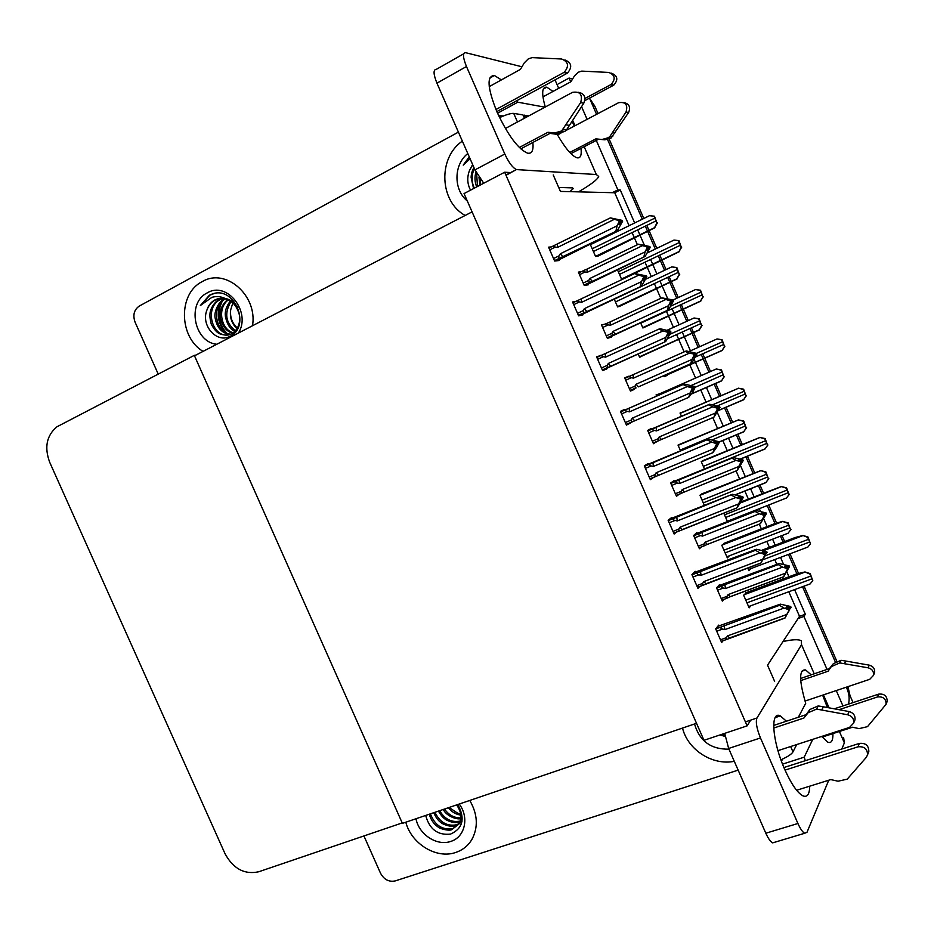<?xml version="1.0" encoding="UTF-8"?>
<svg xmlns="http://www.w3.org/2000/svg" width="934" height="934" viewBox="0 0 934 934"><rect width="100%" height="100%" fill="white"/><g stroke="black" fill="none" stroke-linecap="round" stroke-linejoin="round"><path stroke-width="1.4" d="M774.625 681.376L767.538 665.16L798.08 618.53L803.917 616.428L805.33 614.233L794.589 589.623M634.665 222.957L620.269 189.964L617.864 189.882L612.284 192.684L560.435 191.423L553.22 174.938M788.985 576.78L786.767 571.678M783.463 564.113L780.532 557.388M775.197 545.152L772.593 539.187M767.106 526.601L763.685 518.755M760.369 511.167L759.295 508.715M754.065 496.725L750.551 488.657M745.18 476.34L740.557 465.739M732.91 448.203L728.485 438.058M723.22 425.986L717.394 412.618M711.708 399.6L706.373 387.377M701.224 375.55L694.184 359.415M690.448 350.845L684.353 336.894M684.283 336.73L682.24 332.025M679.088 324.798L674.208 313.614M674.091 313.345L672.071 308.734M667.6 298.46L662.299 286.306M662.113 285.874L659.976 280.994M656.894 273.931L652.913 264.789M652.691 264.275L650.601 259.5M644.297 245.035L640.187 235.625M639.883 234.924L637.689 229.869M803.917 616.428L827.034 669.421M836.257 690.576L842.958 705.952M589.506 98.128L596.569 114.333L592.833 105.764L594.83 106.172L598.04 113.563M607.602 139.633L642.3 219.21L607.602 139.633M645.324 226.145L647.531 231.212L645.324 226.145M647.834 231.901L655.318 249.063L647.834 231.901M658.26 255.834L660.35 260.621L658.26 255.834M660.583 261.135L664.576 270.3L660.583 261.135M667.658 277.375L669.795 282.266L667.658 277.375M669.982 282.698L676.765 298.261L669.982 282.698M679.777 305.173L681.797 309.796L679.777 305.173M681.913 310.076L686.805 321.284L681.913 310.076M689.957 328.523L692.012 333.24L689.957 328.523M692.082 333.403L698.177 347.378L692.082 333.403M701.259 354.441L703.197 358.901L701.259 354.441M703.209 358.925L708.976 372.152L703.209 358.925M714.148 384.002L719.495 396.261L714.148 384.002M724.527 407.808L731.018 422.705L724.527 407.808M736.296 434.8L740.72 444.969L736.296 434.8M745.857 456.749L753.026 473.164L745.857 456.749M758.408 485.517L761.922 493.596L758.408 485.517M767.164 505.609L774.986 523.542L767.164 505.609M780.485 536.151L783.089 542.14L780.485 536.151M788.436 554.399L796.912 573.838L788.436 554.399M802.528 586.704L835.3 661.891L802.528 586.704M847.897 686.665L847.021 688.778L846.332 687.191L853.057 702.601M558.298 83.908L569.086 78.047L572.635 78.946M569.086 78.047L570.732 81.842M581.567 106.663L587.089 119.342M596.289 140.415L617.864 189.882M629.096 225.701L614.724 192.743L612.284 192.684M614.724 192.743L620.269 189.964M798.08 618.53L799.516 616.335L788.798 591.759M783.206 578.928L782.447 577.2M776.854 564.393L774.753 559.571M769.429 547.359L766.826 541.393M761.35 528.831L759.295 524.137M748.332 499.001L744.818 490.957M739.459 478.652L736.085 470.934M727.201 450.562L722.776 440.439M717.522 428.391L712.829 417.626M706.034 402.052L700.71 389.84M695.561 378.036L689.537 364.237M684.143 351.873L678.714 339.439M678.644 339.276L676.601 334.582M673.449 327.367L668.581 316.194M668.464 315.925L666.456 311.326M660.793 298.343L656.684 288.933M656.497 288.501L654.372 283.632M651.29 276.581L647.32 267.463M647.087 266.937L645.009 262.174M637.397 244.72L634.618 238.333M634.314 237.645L632.108 232.601M799.516 616.335L805.33 614.233M551.305 246.926L548.562 247.16L554.633 261.018L559.197 260.516L558.894 259.827M590.136 244.019L595.577 256.476L599.231 255.554M592.903 243.47L590.918 243.634M576.08 301.297L572.565 301.986L578.625 315.832L582.979 314.84L582.688 314.186M614.187 299.043L617.631 306.936L621.11 305.616M600.819 355.585L596.522 356.718L602.57 370.529L606.703 369.058L606.446 368.451M638.191 353.963L639.65 357.302L642.954 355.585M624.671 410.096L624.414 409.512L620.445 411.345L626.481 425.133L630.181 422.693M648.348 464.186L648.068 463.556L644.308 465.868L650.344 479.632L654.022 477.146M719.11 625.838L718.783 625.091L715.666 628.839L721.655 642.522L723.114 640.689M724.854 543.004L721.807 545.281L727.329 557.913L729.396 555.777M703.15 493.35L699.94 495.23L704.423 505.516M681.411 443.603L678.026 445.098L680.547 450.877M659.638 393.774L656.077 394.884L656.625 396.133M695.561 572.052L695.258 571.351L691.919 574.62L697.931 588.327L699.764 586.435M671.978 518.172L671.686 517.506L668.137 520.296L674.15 534.026L676.636 531.96M746.511 592.576L743.639 595.238L749.161 607.859L750.854 605.711M581.31 271.701L578.391 272.109L584.24 285.477L588.397 284.777L588.116 284.134M617.432 269.716L621.577 279.196L623.445 278.881M605.536 323.97L601.519 324.974L607.357 338.318L611.315 337.174L611.046 336.567M640.596 322.755L642.884 327.986L646.059 326.55M628.594 376.694L624.612 377.745L630.438 391.066L634.186 389.466L633.941 388.894M651.512 429.08L651.255 428.484L647.647 430.422L653.473 443.72L656.906 441.397M674.325 481.243L674.056 480.625L670.659 483.006L676.461 496.281L679.357 494.121M719.845 585.303L719.542 584.614L716.541 587.883L722.321 601.111L723.873 599.336M729.01 521.16L729.979 520.273M723.757 513.14L727.516 521.756M704.353 460.03L701.247 461.594L704.516 469.09M697.103 533.326L696.822 532.672L693.612 535.486L699.414 548.737L701.422 546.869M663.724 375.678L664.156 376.694L667.355 375.328L667.109 374.756M683.303 411.836L680.034 413.038L681.47 416.319M747.737 568.047L748.905 570.709L750.667 568.689M504.664 172.23L464.046 193.572L703.979 740.3L747.142 725.858L504.664 172.23L511.213 172.592M747.142 725.858L750.679 720.126M653.275 443.265L657.022 441.677M624.683 377.931L628.407 376.262M607.357 323.129L605.524 323.935M626.387 424.912L630.403 423.172M596.733 357.185L600.714 355.364M402.402 823.368L194.505 355.819L472.079 211.878L696.519 723.301L402.402 823.368M194.307 355.364L56.904 426.815C46.572 435.536 44.178 447.374 49.724 462.342L225.047 853.746C233.278 868.795 244.498 874.808 258.695 871.772L402.204 822.924L194.307 355.364L195.93 355.083M847.021 688.778C849.193 693.857 849.683 698.971 848.516 704.108M589.634 98.42L594.83 106.172M608.524 137.602L643.795 218.486M646.807 225.421L649.025 230.488M649.27 231.048L656.812 248.351M659.754 255.11L661.844 259.909M662.078 260.423L666.07 269.587M669.153 276.674L671.289 281.566M671.441 281.916L678.271 297.572M681.283 304.484L683.303 309.107M683.419 309.376L688.311 320.596M691.464 327.846L693.518 332.562M693.577 332.691L699.694 346.712M702.765 353.764L710.494 371.498M715.654 383.337L721.001 395.607M726.045 407.154L732.56 422.11M737.813 434.158L742.25 444.339M747.387 456.119L754.59 472.651M759.937 484.898L763.463 492.977M768.705 505.002L776.586 523.098M782.015 535.556L784.63 541.545M789.977 553.815L798.547 573.453M804.069 586.132L836.747 661.097M847.944 686.77L850.033 695.667M762.179 550.138L795.056 537.564L802.913 535.474L807.688 537.377L810.49 543.798L807.77 547.172M802.913 535.474L807.992 536.992L810.49 543.798M745.566 592.927L796.83 573.85L804.968 571.947L809.906 574.071L812.802 580.691L809.976 584.03M804.968 571.947L810.222 573.628L812.802 580.691M789.37 494.226L786.405 498.126L789.043 494.565L786.241 488.132L781.396 486.614L786.568 487.805L789.043 494.565M740.931 501.955L781.56 486.451M767.911 444.969L765.016 449.009L767.561 445.249L764.759 438.805L759.984 437.474L765.121 438.536L767.561 445.249M702.251 460.894L760.159 437.334M746.429 395.619L743.581 399.81L746.044 395.853L743.242 389.396L738.549 388.252L743.627 389.186L746.044 395.853M680.104 413.202L738.736 388.147M790.981 529.461L787.911 533.396L790.643 529.858L787.747 523.215L782.727 521.499L788.086 522.83L790.643 529.858M723.652 543.471L774.905 523.565L782.902 521.312M768.81 478.593L765.81 482.68L768.449 478.92L765.553 472.265L760.79 470.596L765.915 471.95L768.449 478.92M701.457 494.039L760.79 470.596M746.605 427.632L743.662 431.858L746.208 427.9L743.312 421.234L738.455 419.926L743.709 420.977L746.208 427.9M678.364 444.888L738.654 419.798M724.364 376.577L721.468 380.967L723.943 376.787L721.036 370.121L716.261 369L721.457 369.911L723.943 376.787M656.24 395.269L716.471 368.907M718.409 585.851L779.073 563.552L789.125 565.864L788.518 566.961L785.296 565.712L784.595 566.611L788.074 568.444L786.603 571.223L789.464 566.646L783.603 576.85L730.201 596.744L728.111 594.608L726.944 596.371L721.188 598.519M787.152 567.475L788.518 566.961M789.125 565.864L788.424 566.763M787.747 567.697L788.681 567.347M788.728 566.681L789.382 566.436M788.775 567.545L789.464 566.646M725.461 588.56L782.622 567.101L778.244 564.58L724.924 584.661L725.461 588.56L723.313 588.046C721.352 587.533 721.13 586.774 722.636 585.793L716.611 588.058M782.622 567.101L787.023 568.572L787.724 567.662M779.073 563.552L778.244 564.58M787.023 568.572L787.374 569.355L788.074 568.444M724.924 584.661L722.636 585.793M730.201 596.744L726.897 598.215L726.944 596.371M783.603 576.85L785.307 573.254L728.111 594.608M787.374 569.355L785.307 573.254M788.67 611.268L785.027 618.028L727.352 639.195L726.22 639.568L726.348 637.689L720.464 639.813M716.705 631.221L722.577 629.072L724.807 629.633L784.023 608.081L788.588 609.633L788.95 610.451L786.802 614.455L727.551 635.891L726.348 637.689M717.756 626.329L780.345 604.146L779.493 605.337L715.701 628.944M780.345 604.146L790.748 606.516L790.036 607.544L786.79 606.446L786.066 607.485L789.312 608.594L788.868 611.198M785.027 618.028L786.802 614.455M788.95 610.451L789.674 609.412M729.723 638.004L727.551 635.891M790.421 607.334L791.11 607.322M722.577 629.072C720.558 628.535 720.324 627.741 721.877 626.691M724.807 629.633L724.247 625.5M789.312 608.594L788.588 609.633M784.023 608.081L779.493 605.337M790.748 606.516L790.036 607.544M788.553 608.326L790.129 607.754M790.386 608.361L789.195 608.548M790.304 608.151L791.016 607.112M501.395 79.904L494.39 75.502C486.509 75.806 487.396 88.018 497.051 112.138C507.979 135.325 518.125 148.996 527.512 153.153C531.866 154.005 533.653 150.444 532.87 142.458M252.507 325.744C257.807 295.564 225.666 267.486 202.386 281.543L202.246 281.613C178.009 293.428 178.756 337.151 203.063 351.382C178.756 337.151 178.009 293.428 202.246 281.613L202.386 281.543C225.666 267.486 257.807 295.564 252.507 325.744M549.986 133.387L557.201 134.356C565.152 148.144 571.76 155.955 576.99 157.799C580.469 158.465 581.8 155.324 580.995 148.389M544.954 107.188L517.821 102.191L516.922 100.627M497.542 113.236L517.821 102.191M503.519 115.933L498.686 115.746M158.208 374.09L135.068 322.137C132.628 315.12 134.029 309.761 139.306 306.048L458.407 132.126M574.258 126.125L572.145 121.327M553.033 91.427L546.799 87.189C541.895 86.687 541.393 93.295 545.281 107.013M521.966 66.781L465.646 52.689C462.54 52.806 462.82 57.406 466.475 66.512L436.937 83.161C433.318 74.136 433.142 69.513 436.388 69.314L463.731 53.775M483.73 183.227L474.962 169.871L504.804 154.04L466.475 66.512M504.804 154.04C508.89 162.738 512.766 167.91 516.444 169.533L506.018 175.312M578.45 191.867C590.685 184.769 597.433 179.643 598.694 176.468L596.324 174.53L516.899 169.614M474.962 169.871L436.937 83.161M558.695 187.442L572.484 187.886L573.359 188.528L569.868 191.657M462.353 141.116C437.626 157.904 439.517 201.592 465.167 215.462C439.517 201.592 437.626 157.904 462.353 141.116M500.355 117.275L499.492 115.302M782.54 764.129L804.209 757.17L812.755 739.343M786.451 721.2L780.299 715.911C770.013 710.284 772.255 741.678 784.817 769.616C791.367 784.128 797.403 792.873 802.936 795.861C807.291 797.566 809.544 794.344 809.708 786.183M805.295 760.696L804.209 757.17M455.687 852.473C462.587 850.15 467.946 845.9 471.763 839.701C478.418 827.372 477.753 814.296 469.755 800.45C477.753 814.296 478.418 827.372 471.763 839.701C467.946 845.9 462.587 850.15 455.687 852.473C436.528 859.292 411.322 843.822 405.811 822.212C411.322 843.822 436.528 859.292 455.687 852.473M782.89 758.887L781.314 760.906M811.179 674.85L805.598 669.947C798.979 669.199 799.014 680.314 805.715 703.302L798.348 717.242M738.152 770.118L395.234 880.914C388.953 882.186 384.049 879.618 380.523 873.22L363.933 835.953M821.663 736.447L827.851 742.215C831.365 743.511 833.058 740.639 832.941 733.587M827.384 707.528L822.632 695.153M814.238 673.811L801.535 644.717L756.96 718.013C755.524 721.924 756.692 728.567 760.463 737.953L728.648 748.461L724.702 733.365M774.951 842.176L772.675 842.865C770.503 841.756 768.215 838.534 765.822 833.221L797.916 823.496L760.463 737.953M797.916 823.496C800.333 828.855 802.586 832.112 804.676 833.268L806.988 832.287L828.75 780.24M843.635 737.732L844.371 742.857L841.791 749.033M765.822 833.221L728.648 748.461M799.773 716.775L799.317 715.421M682.52 728.065C687.716 749.733 712.455 765.787 734.287 761.315C712.455 765.787 687.716 749.733 682.52 728.065M801.535 644.717L801.337 640.806C798.722 639.171 792.604 639.416 783.007 641.553M781.945 760.708L781.431 759.529M695.235 534.061L755.956 510.548L766.02 512.883L765.355 513.852L762.156 512.638L761.385 513.408L764.514 514.424L763.393 518.02L766.37 513.665L760.416 523.717L707.318 544.417L705.17 542.164L704.026 543.938L698.293 546.18M764.175 514.319L765.355 513.852M766.02 512.883L765.273 513.653M764.584 514.599L765.53 514.237M765.401 513.805L766.277 513.466M765.611 514.436L766.37 513.665M702.52 536.093L759.354 513.77L755.057 511.423L702.029 532.31L702.52 536.093L700.372 535.602C698.422 535.112 698.212 534.376 699.729 533.407L693.74 535.766M759.354 513.77L763.743 515.194L764.514 514.424M703.069 531.399L755.057 511.423M763.743 515.194L764.094 515.988L764.853 515.206M702.029 532.31L699.729 533.407M707.318 544.417L704.061 545.841L704.026 543.938M760.416 523.717L762.051 519.934L705.17 542.164M764.094 515.988L762.051 519.934M671.499 482.411L732.793 457.45L742.88 459.808L742.156 460.649L738.957 459.458L738.14 460.1L741.596 461.875L740.148 464.723L743.219 460.59L737.195 470.491L684.4 491.996L682.194 489.614L681.049 491.424L675.352 493.747M741.152 461.057L742.156 460.649M742.88 459.808L742.063 460.439M741.398 461.408L742.32 461.034M741.281 461.151L743.137 460.392M742.413 461.233L743.219 460.59M740.358 464.326L740.977 464.07M679.532 483.532L736.05 460.345L731.824 458.174L679.088 479.866L679.532 483.532L677.395 483.065C675.457 482.598 675.247 481.897 676.776 480.94L670.822 483.392M736.05 460.345L740.428 461.723L741.246 461.081M732.793 457.45L731.824 458.174M740.428 461.723L740.779 462.517L741.596 461.875M679.088 479.866L676.776 480.94M684.4 491.996L681.201 493.374L681.049 491.424M737.195 470.491L738.747 466.521L682.194 489.614M740.779 462.517L738.747 466.521M647.764 430.679L709.583 404.247L719.694 406.64L718.911 407.341L715.724 406.197L714.849 406.699L718.293 408.438L716.868 411.334L720.044 407.422L713.938 417.159L661.435 439.482L659.171 436.972L658.038 438.805L652.376 441.222M717.989 407.738L718.911 407.341M719.694 406.64L718.818 407.142M718.153 408.123L719.075 407.726M718.106 408.006L719.951 407.224M719.168 407.936L720.044 407.422M716.95 411.147L717.744 410.808M656.509 430.889L712.712 406.827L708.556 404.819L656.123 427.328L656.509 430.889L654.384 430.446C652.446 430.002 652.247 429.313 653.788 428.379L647.869 430.924M712.712 406.827L717.067 408.158L717.942 407.656M709.583 404.247L708.556 404.819M717.067 408.158L717.417 408.952L718.293 408.438M656.123 427.328L653.788 428.379M661.435 439.482L658.307 440.801L658.038 438.805M713.938 417.159L715.409 413.015L659.171 436.972M717.417 408.952L715.409 413.015M764.502 556.407L761.012 563.015L703.641 585.023L702.578 585.361L702.601 583.435L696.752 585.653M692.981 577.037L698.819 574.807L701.037 575.332L759.914 552.858L764.467 554.364L764.829 555.193L762.704 559.244L703.792 581.613L702.601 583.435M693.88 572.694L756.388 549.274L755.466 550.289L692.024 574.83M756.388 549.274L766.826 551.667L766.043 552.566L762.809 551.492L762.016 552.391L765.261 553.465L764.105 557.166L764.888 556.255M761.012 563.015L762.704 559.244M764.829 555.193L765.611 554.282M706.022 583.855L703.792 581.613M766.312 552.566L767.176 552.484M698.819 574.807C696.811 574.293 696.589 573.511 698.153 572.484M701.037 575.332L700.535 571.328M765.261 553.465L764.467 554.364M759.914 552.858L755.466 550.289M766.826 551.667L766.043 552.566M764.759 553.302L766.137 552.776M766.394 553.372L765.296 553.558M766.3 553.173L767.083 552.274M740.288 501.441L743.195 497.53L741.117 501.616L736.961 507.898L679.882 530.734L678.89 531.061L678.808 529.076L672.994 531.388M669.223 522.76L675.025 520.436L677.232 520.938L735.77 497.53L740.3 498.989L740.662 499.818L738.561 503.928L679.987 527.231L678.808 529.076M669.655 519.094L732.396 494.296L668.289 520.635M732.396 494.296L742.845 496.713L742.005 497.472L738.782 496.433L737.93 497.192L741.152 498.231L740.02 501.978L740.872 501.208M736.961 507.898L738.561 503.928M740.662 499.818L741.514 499.048M682.275 529.601L679.987 527.231M740.977 498.172L743.195 497.53M675.025 520.436C673.017 519.946 672.807 519.187 674.383 518.183M677.232 520.938L676.788 517.051M741.152 498.231L740.3 498.989M735.77 497.53L731.392 495.148M742.845 496.713L742.005 497.472M740.907 498.149L742.098 497.682M742.355 498.289L741.257 498.476M742.261 498.079L743.114 497.32M716.039 446.37L719.18 442.483L717.114 446.615L712.852 452.686L656.077 476.363L655.178 476.655L654.979 474.624L649.2 477.029M645.417 468.378L651.185 465.961L653.391 466.44L711.58 442.097L716.086 443.51L716.448 444.339L714.37 448.507L656.147 472.744L654.979 474.624M644.32 465.879L708.346 439.213L644.518 466.323M708.346 439.213L718.818 441.665L713.798 441.887L717.008 442.891L715.888 446.686L716.798 446.055M712.852 452.686L714.37 448.507M716.448 444.339L717.359 443.72M658.493 475.254L656.147 472.744M717.102 443.101L719.18 442.483M651.185 465.961C649.188 465.494 648.99 464.77 650.578 463.778M653.391 466.44L652.994 462.68M718.818 441.665L716.086 443.51M711.58 442.097L707.271 439.902M718.269 443.101L717.184 443.3M718.188 442.891L719.087 442.272M691.744 391.206L695.106 387.33L693.075 391.521L688.697 397.359L632.236 421.876L631.431 422.156L631.092 420.067L625.348 422.565M621.565 413.902L627.298 411.392L629.493 411.836L687.331 386.559L691.837 387.925L692.187 388.754L690.133 392.981L632.248 418.152L631.092 420.067M620.666 411.859L684.26 384.026L620.69 411.917M684.26 384.026L694.756 386.513L689.607 386.478L692.818 387.458L691.709 391.288L692.689 390.797M688.697 397.359L690.133 392.981M692.187 388.754L693.168 388.275M634.665 420.802L632.248 418.152M722.998 374.884L695.106 387.33M627.298 411.392C625.313 410.948 625.126 410.248 626.726 409.279M629.493 411.836L629.154 408.205M692.818 387.458L691.837 387.925M687.331 386.559L683.116 384.563M694.756 386.513L693.787 386.98M692.888 387.622L693.88 387.19M694.149 387.797L693.063 388.019M694.055 387.587L695.024 387.12M505.387 128.495L572.507 92.349C580.107 91.193 582.828 94.603 580.668 102.588L561.614 130.97L554.866 132.908L558.112 133.364L551.212 132.733L520.763 148.868M495.942 109.535L563.832 72.49L567.055 73.319L496.818 111.59M569.775 152.452L595.869 138.862L604.905 139.808L611.069 138.057L628.605 112.512L626.049 111.975C628.068 104.748 625.593 101.654 618.612 102.693L565.829 130.573M560.855 133.2L557.54 134.951M584.824 100.627L613.755 85.157C618.448 79.74 617.689 75.759 611.49 73.202M584.953 98.467L610.766 84.667L613.416 85.356M595.869 138.862L598.566 139.236L570.908 153.631M604.905 139.808L598.566 139.236M612.751 136.527L610.112 136.13L608.431 137.683L602.232 139.435M610.112 136.13L626.049 111.975M628.605 112.512C630.777 107.06 629.201 103.756 623.877 102.588M615.436 132.593L612.809 132.184M489.241 86.629L520.436 69.361L524.278 62.882L528.317 58.865L532.158 57.616L561.649 59.005C568.467 61.819 569.32 66.232 564.218 72.268L563.832 72.49M613.755 85.157L611.116 84.469C615.821 79.028 615.062 75.012 608.828 72.443L581.765 71.112L578.239 72.233L574.503 75.864L570.943 81.725L542.946 96.891M519.304 147.467L547.931 132.289L551.212 132.733M547.931 132.289L554.866 132.908M567.055 73.319L567.428 73.097C572.507 67.108 571.655 62.718 564.883 59.916M558.112 133.364L564.813 131.425L566.623 129.733L583.773 103.23C586.108 97.113 584.31 93.47 578.391 92.303M566.623 129.733L563.436 129.254M569.53 125.401L566.354 124.899M528.854 115.863L523.297 115.641M525.41 117.707L524.278 115.115M524.429 118.233L522.97 114.905L513.712 113.399C510.968 113.201 506.263 114.613 499.585 117.626M785.027 770.106L858.007 746.826C864.289 746.219 867.464 748.905 867.546 754.87L866.273 757.381L847.22 779.154L838.067 781.209L830.781 779.598L796.62 790.269M783.918 767.526L859.338 743.417L858.007 746.826M777.94 750.656L849.531 727.399L853.606 723.126C854.108 718.876 852.135 716.098 847.687 714.767L816.631 709.093L818.207 705.941L823.321 706.781L821.768 709.945M834.307 708.813L878.544 694.16L877.446 696.974L839.001 709.688M805.015 701.072L869.752 679.31L873.477 675.375C873.944 671.488 872.146 668.966 868.095 667.798L839.748 662.918L841.055 660.315L845.725 661.038L869.239 665.148L868.095 667.798M822.165 737.089L852.509 727.236L859.163 728.613L867.523 726.64L886.121 704.224C886.062 698.772 883.167 696.355 877.446 696.974M886.705 702.625L887.172 701.364C887.113 695.935 884.229 693.542 878.544 694.16M773.714 728.053L803.882 718.048L809.778 709.548L818.207 705.941M809.778 709.548L808.144 712.712L816.631 709.093M808.144 712.712L803.882 718.048M773.667 725.449L805.54 714.849M800.613 678.481L829.45 668.592L833.338 663.689L841.055 660.315M833.338 663.689L828.084 671.231L800.718 680.606M828.084 671.231L829.45 668.592M873.979 674.161L874.598 672.678C875.065 668.814 873.278 666.304 869.239 665.148M831.996 666.316L839.748 662.918M844.453 663.654L845.725 661.038M854.295 721.48L854.972 719.857C855.462 715.642 853.501 712.875 849.076 711.556L823.321 706.781M868.305 752.792L868.818 751.403C868.737 745.472 865.573 742.81 859.338 743.417M796.69 744.561L792.989 751.905C791.472 754.322 787.444 756.937 780.894 759.751M467.28 200.927C453.364 189.824 453.55 164.618 467.794 153.538M470.094 158.78L463.229 165.108L469.253 156.865M472.627 164.547L469.475 170.548C466.907 177.378 467.257 183.916 470.538 190.151M474.402 168.61C471.331 175.148 471.308 181.663 474.332 188.166M473.947 167.56C472.207 170.478 471.261 173.747 471.11 177.343L473.561 188.563M476.655 173.397L477.472 186.508M476.013 172.136C474.46 176.783 474.67 181.71 476.679 186.928M479.913 178.744L480.73 184.804M478.99 177.378L479.913 185.236M483.1 182.62L483.252 183.473M472.709 164.734L469.475 170.548M472.394 174.751L472.16 180.402M469.335 157.052L463.229 165.108M222.245 298.355L219.105 299.616C215.684 301.448 212.964 304.729 210.932 309.446C209.473 313.053 209.59 317.957 211.271 324.156C214.096 329.597 217.155 332.924 220.436 334.103C225.339 335.493 229.134 335.364 231.83 333.707L232.648 333.228C238.24 328.99 240.482 322.86 239.396 314.851C236.897 306.527 233.839 302.406 227.195 299.51C222.234 296.615 217.155 295.88 211.948 297.304L200.355 305.523L209.391 295.237L212.508 293.871C235.205 285.804 251.304 327.227 229.671 336.485C216.875 343.35 200.565 325.662 206.904 310.111C208.282 305.616 210.827 302.289 214.528 300.129L215.17 300.059C211.341 302.161 208.586 305.511 206.904 310.111M216.793 344.261C193.968 342.194 186.52 302.686 207.255 292.891C227.079 280.702 251.596 312.131 238.45 333.041M227.195 299.51C222.899 297.794 218.766 297.958 214.797 299.989L214.528 300.129M233.115 333.508L235.672 331.71M237.901 307.484C234.784 302.499 230.558 299.487 225.211 298.448M220.307 298.366L215.17 300.059M222.899 298.401L220.401 299.475C204.009 307.309 211.89 337.536 228.386 334.979M224.861 298.74L224.288 299.032C219.642 300.269 213.501 311.512 215.17 318.179C217.12 328.079 222.152 333.496 230.266 334.419M225.526 298.915C210.57 306.107 215.707 333.461 230.885 334.174M228.223 299.954C216.886 308.337 221.113 329.585 233.267 332.808M227.534 299.651C221.381 305.208 219.058 311.652 220.564 318.949C222.864 326.947 226.904 331.698 232.683 333.204M231.013 301.577C224.078 313.159 225.573 322.895 235.508 330.799M230.313 301.11C226.32 306.282 224.685 311.442 225.421 316.579C227.172 324.577 230.359 329.515 234.959 331.372M237.423 328.114C232.169 323.327 229.916 317.256 230.675 309.913C229.577 317.397 231.714 323.666 237.073 328.71M232.799 303.025L230.675 309.913M222.245 301.262C216.735 312.867 218.147 323.421 226.507 332.936M214.33 293.463L209.928 295.179L200.355 305.523M220.891 302.663C216.384 313.31 217.739 323.129 224.966 332.107M728.952 749.15C711.007 749.488 699.531 741.106 694.534 723.978M721.433 734.463L724.877 735.385M719.904 734.965L725.018 736.377M721.83 734.322L724.772 735.362M459.224 804.034C469.498 817.495 464.922 837.284 450.772 841.406C437.03 846.414 418.806 834.459 416.004 818.744M457.823 804.513C465.354 818.593 462.925 828.458 450.562 834.097C437.731 835.475 429.442 829.264 425.694 815.44M429.301 814.214C430.831 819.737 433.691 823.94 437.883 826.835C439.155 828.68 449.803 831.423 451.893 829.509L458.933 824.057C462.33 818.698 461.571 812.311 456.656 804.91M430.399 813.841C434.894 825.387 442.377 830.303 452.827 828.563L458.933 824.057M434.94 812.3C439.914 822.387 447.117 826.543 456.563 824.78L459.178 823.636M459.598 823.391L461.349 822.06M433.785 812.697C436.015 818.149 439.132 821.92 443.16 823.986C448.659 826.333 452.815 826.917 455.64 825.714L462.026 821.219M438.455 811.109C440.976 815.545 443.743 818.569 446.756 820.169C451.566 822.515 455.757 823.111 459.341 821.967L460.053 821.722M439.645 810.7C444.899 819.328 451.764 822.772 460.264 821.033M444.526 809.042C448.752 815.055 454.204 818.009 460.882 817.915M443.288 809.463C445.787 815.23 455.383 819.725 460.789 818.744M460.742 814.063L457.707 813.21L449.114 807.478M448.308 807.758C451.729 811.973 455.92 814.436 460.871 815.113M685.241 351.382L633.1 374.697L633.439 378.142L689.315 353.204L685.241 351.382L686.338 350.951L696.472 353.367L694.721 354.395M696.554 353.577L691.51 353.192L694.604 354.114L693.53 357.839L694.476 357.453L695.795 354.336L696.811 354.161L691.709 363.279L638.424 386.863L636.101 384.236L634.992 386.104L629.353 388.602M694.709 354.36L695.62 353.951M696.472 353.367L695.538 353.741M694.873 354.745L695.795 354.336M695.877 354.535L696.811 354.161M691.58 353.215L692.456 352.83M689.315 353.204L694.604 354.114M693.658 354.5L694.009 355.294L694.943 354.908M633.1 374.697L630.765 375.725C629.212 376.636 629.399 377.301 631.326 377.721L633.439 378.142M638.424 386.863L691.709 363.279M636.089 387.902L635.377 388.135L634.992 386.104M690.635 363.735L692.024 359.403L636.101 384.236M694.009 355.294L692.024 359.403M661.879 297.829L610.042 321.973L610.334 325.301L665.884 299.475L661.879 297.829L673.192 300.001L671.464 301.052M673.286 300.211L668.137 299.604L671.558 301.285L673.542 300.795L668.429 309.913L615.378 334.162L613.008 331.407L611.898 333.298L606.294 335.878M671.383 300.876L672.293 300.444M673.192 300.001L672.211 300.246M665.884 299.475L671.558 301.285L670.157 304.251L671.161 303.994L672.468 300.841M672.55 301.04L673.542 300.795M668.429 299.686L669.141 299.359M670.215 300.725L671.207 300.491M610.042 321.973L607.684 322.966C606.131 323.864 606.306 324.507 608.221 324.904L610.334 325.301M607.334 338.271L668.429 309.913M615.378 334.162L612.424 335.376L611.898 333.298M667.285 310.216L668.592 305.687L613.008 331.407M670.565 301.53L668.592 305.687M638.482 244.194L586.949 269.144L587.182 272.354L642.417 245.665L638.482 244.194L649.889 246.541L648.079 247.662M649.971 246.751L644.717 245.899L647.787 246.763L646.748 250.557L647.799 250.44L649.095 247.241L650.227 247.335L645.114 256.441L592.284 281.368L589.856 278.484L588.759 280.398L583.19 283.072M648.021 247.288L648.92 246.856M649.889 246.541L648.838 246.646M648.044 247.755L649.095 247.241M649.177 247.44L650.227 247.335M642.417 245.665L647.787 246.763M646.725 246.868L648.126 247.557M586.949 269.144L584.579 270.124C583.003 271 583.178 271.619 585.081 271.981L587.182 272.354M585.898 285.197L645.114 256.441M592.284 281.368L589.424 282.512L588.759 280.398M643.888 256.593L645.125 251.888L589.856 278.484M647.075 247.662L645.125 251.888M724.901 346.199L722.11 350.519L724.504 346.362L721.678 339.906L717.067 338.949L722.087 339.743L724.504 346.362M722.11 350.519L663.969 376.274L722.309 350.437M703.337 296.697L700.5 301.075L702.905 296.802L700.091 290.334L695.55 289.552L700.523 290.229L702.905 296.802M643.024 327.939L700.815 301.098M681.738 247.101L678.96 251.631L681.283 247.148L678.458 240.668L673.998 240.085L678.925 240.622L681.283 247.148M623.27 278.916L679.287 251.678M602.453 370.249L665.709 341.517L608.349 367.296L607.637 367.541L607.17 365.404L601.461 367.996M597.667 359.31L603.364 356.718L605.547 357.138L663.047 330.916L667.53 332.235L667.892 333.064L665.86 337.349L608.314 363.466L607.17 365.404M668.721 332.235L670.647 331.243L660.128 328.733L658.902 329.107L596.826 357.407M665.58 331.021L666.432 330.636L665.382 330.963L668.931 332.726L667.483 335.785L670.997 332.06L665.709 341.517M664.506 341.926L665.86 337.349M667.892 333.064L668.931 332.726M610.789 366.245L608.314 363.466M669.97 332.399L670.997 332.06M603.364 356.718C601.391 356.298 601.216 355.62 602.827 354.675M605.547 357.138L605.267 353.624M668.569 331.909L667.53 332.235M669.608 331.582L666.432 330.636M663.047 330.916L658.902 329.107M670.647 331.243L668.767 332.352M669.876 332.189L668.896 332.632M670.729 331.453L669.701 331.792M579.757 315.575L641.53 286.143L586.867 311.582L583.82 312.82L583.201 310.637L577.527 313.322M573.721 304.636L579.395 301.939L581.567 302.336L638.716 275.168L643.176 276.441L643.538 277.27L641.53 281.613L584.334 308.675L583.201 310.637M644.495 276.744L646.48 275.88L634.653 273.545L578.882 299.966C577.259 300.888 577.422 301.542 579.395 301.939M641.565 275.472L644.647 277.083L643.211 280.177L644.32 279.978L645.744 276.884L646.842 276.697L641.53 286.143M640.257 286.388L641.53 281.613M643.538 277.27L644.647 277.083M586.867 311.582L584.334 308.675M645.744 276.884L646.842 276.697M581.567 302.336L581.333 298.938M644.285 276.254L643.176 276.441M645.394 276.067L642.218 275.168M638.716 275.168L634.653 273.545M646.48 275.88L644.623 277.013M645.651 276.674L644.6 277.176M646.573 276.09L645.476 276.277M556.991 260.761L617.316 230.663L559.968 257.994C558.497 258.099 558.24 257.352 559.186 255.776L553.547 258.555M549.741 249.845L555.368 247.055L557.54 247.428L614.339 219.315L618.787 220.541L619.149 221.37L617.152 225.771L560.318 253.779L559.186 255.776M620.234 221.148L622.278 220.412L610.357 217.879L554.889 245.152C553.255 246.062 553.418 246.693 555.368 247.055M617.491 219.817L620.316 221.323L618.903 224.452L620.071 224.405L621.484 221.276L622.639 221.23L617.316 230.663M615.973 230.745L617.152 225.771M619.149 221.37L620.316 221.323M562.898 256.827L560.318 253.779M621.484 221.276L622.639 221.23M557.54 247.428L557.365 244.159M619.954 220.494L618.787 220.541M621.122 220.459L617.969 219.583M614.339 219.315L610.357 217.879M622.278 220.412L621.472 221.066M621.39 221.066L620.153 221.673M622.371 220.622L621.215 220.669M702.076 325.441L699.251 329.971L701.632 325.592L698.714 318.903L694.032 317.992L699.169 318.763L701.632 325.592M639.568 357.115L699.473 329.9M679.754 274.211L676.87 278.811L679.275 274.304L676.356 267.603L671.756 266.89L676.835 267.533L679.275 274.304M618.938 306.632L677.22 278.846M657.396 222.899L654.571 227.662L656.894 222.922L653.963 216.209L649.445 215.707L654.465 216.198L656.894 222.922M597.853 256.22L654.932 227.709M763.335 559.571L809.603 542.012M765.506 555.672L808.435 539.338M763.65 550.616L802.761 535.672M746.966 602.827L811.88 578.858M745.776 600.13L810.677 576.115M744.059 594.748L804.804 572.157M725.648 517.471L788.144 492.755M724.504 514.856L786.988 490.093M740.382 502.936L781.396 486.614M740.51 459.061L764.946 449.032M704.481 469.02L766.662 443.428M703.337 466.393L765.495 440.755M701.317 461.758L759.984 437.474M718.526 410.493L743.534 399.822M717.335 405.916L745.145 394.008M712.735 404.726L743.978 391.334M680.174 413.365L738.549 388.252M725.134 552.893L789.72 528.002M723.955 550.196L788.518 525.247M722.04 545.059L782.727 521.499M735.77 494.716L765.74 482.703M703.279 502.877L767.514 477.052M702.088 500.169L766.312 474.285M699.963 495.3L760.615 470.759M717.043 442.973L743.592 431.893M712.338 439.809L745.274 426.009M680.197 450.06L744.071 423.242M678.131 445.343L738.455 419.926M691.697 393.891L721.468 380.967M691.265 385.45L721.784 372.117M656.263 395.316L716.261 369M717.557 590.206L723.313 588.046M727.107 598.18L721.889 600.118L726.897 598.215M726.395 639.545L721.176 641.424M596.324 174.53L584.194 146.72M575.029 125.716L572.717 120.439M558.719 88.356L555.018 79.88M844.371 742.857L839.409 731.485M829.088 707.844L823.438 694.884M745.414 721.9L756.96 718.013M694.651 537.856L700.372 535.602M704.376 545.771L699.029 547.861M671.709 485.411L677.395 483.065M681.633 493.257L676.123 495.499M648.721 432.862L654.384 430.446M659.1 440.533L653.181 443.055M702.858 585.314L697.5 587.346M679.287 530.979L673.776 533.162M655.703 476.515L650.006 478.885M632.236 421.876L626.2 424.503M583.773 103.23L580.668 102.588M517.471 121.992L513.712 113.399M849.076 711.556L847.687 714.767M792.989 751.905L790.643 746.535M625.698 380.231L631.326 377.721M630.765 375.725L624.869 378.352M602.628 327.495L608.221 324.904M613.019 335.166L607.158 337.874M579.512 274.678L585.081 271.981M584.042 270.381L578.753 272.938M589.914 282.337L584.089 285.139M695.421 357.033L723.581 344.518M696.472 353.379L722.414 341.832M689.14 351.418L717.043 338.949M642.779 327.729L700.605 301.157M640.782 323.164L701.983 294.934M670.962 306.037L700.815 292.249M673.075 299.977L695.491 289.587M621.542 279.114L679.065 251.701M619.476 274.386L680.361 245.268M618.32 271.736L679.181 242.571M647.589 252.775L673.939 240.108M608.349 367.296L602.348 370.016M584.415 312.61L578.45 315.423M578.415 300.188L572.927 302.803M560.435 257.831L554.504 260.738M554.236 245.479L548.97 248.094M639.498 356.951L699.251 329.971M667.635 338.645L700.675 323.666M669.935 334.302L699.461 320.887M667.18 330.227L693.974 318.015M617.561 306.772L676.987 278.892M615.459 301.951L678.317 272.366M614.268 299.219L677.103 269.576M645.663 279.243L671.686 266.926M595.647 256.465L654.687 227.721M593.405 251.503L655.913 220.961M592.214 248.771L654.699 218.182M590.428 244.685L649.399 215.731M748.403 569.553L807.887 547.044M748.589 606.551L810.152 583.902M727.329 521.312L786.451 498.009M740.347 459.003L765.004 448.892M718.608 410.33L743.522 399.694M726.827 556.769L788.004 533.256M735.548 494.67L765.822 482.539M718.234 442.331L743.627 431.73M691.825 393.693L721.398 380.85M730.096 596.709L783.626 576.757M729.512 637.945L785.097 617.876M726.22 639.568L721.153 641.389M505.901 175.055L516.444 169.533M543.261 89.115L546.799 87.189M489.696 78.117L494.39 75.502M772.675 842.865L804.676 833.268M801.711 671.289L805.598 669.947M775.138 717.639L780.299 715.911M704.061 545.841L699.006 547.814M707.295 544.405L760.428 523.694M681.201 493.374L676.099 495.452M658.307 440.801L653.158 442.996M705.906 583.82L761.047 562.922M702.578 585.361L697.476 587.299M682.252 529.59L736.961 507.886M678.89 531.061L673.753 533.104M655.178 476.655L649.982 478.815M631.431 422.156L626.177 424.433M611.069 138.057L608.431 137.683M567.428 73.097L564.218 72.268M564.813 131.425L561.614 130.97M887.172 701.364L886.121 704.224M874.598 672.678L873.477 675.375M854.972 719.857L853.606 723.126M868.818 751.403L867.546 754.87M232.648 333.228L233.932 333.029M219.105 299.616L220.401 299.475M224.288 299.032L225.468 298.903M635.377 388.135L630.17 390.447M612.424 335.376L607.135 337.816M589.424 282.512L584.065 285.08M663.922 376.157L722.029 350.425M642.732 327.624L700.5 301.075M621.495 279.021L678.96 251.631M607.637 367.541L602.325 369.946M583.82 312.82L578.426 315.365M559.968 257.994L554.481 260.691M639.451 356.835L699.146 329.865M617.514 306.656L676.87 278.811M595.542 256.395L654.571 227.662"/></g></svg>
